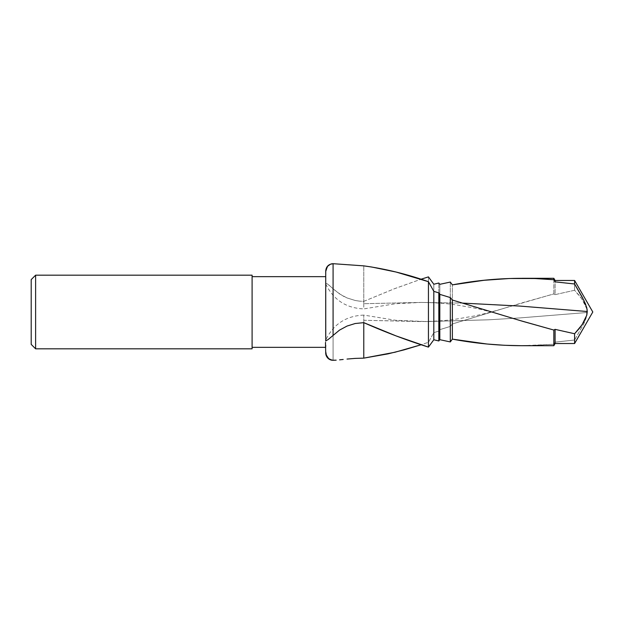 <?xml version="1.0" encoding="UTF-8"?>
<svg xmlns="http://www.w3.org/2000/svg" width="624" height="624" viewBox="0 0 624 624"><rect width="100%" height="100%" fill="white"/><g stroke="black" fill="none" stroke-linecap="round" stroke-linejoin="round"><path stroke-width="0.47" stroke-dasharray="3.12 2.34" d="M521.789 345.704L553.831 344.269L555.087 342.139L574.595 340.018L583.916 323.544L586.755 316.329L587.27 312.484L519.932 317.92L488.701 319.8L426.239 321.563L363.776 320.291L363.776 315.097L395.593 320.268L426.239 321.563L488.701 319.8L519.932 317.92L587.27 312.484L586.763 308.771L583.853 302.141L580.219 296.587L574.595 290.254L574.595 280.465L574.595 290.254L555.087 294.645L553.831 293.951L553.831 278.296L553.831 293.951L522.109 302.843L452.369 323.965L450.31 326.43L450.31 282.064L450.31 326.43L439.819 329.644L438.82 331.11L438.82 283.023L438.82 331.11L433.813 332.647L428.438 342.303L420.404 344.994M363.776 322.647L363.776 315.143L363.776 322.647L363.776 320.291L421.052 321.571C435.934 321.344 447.931 320.479 457.049 318.973L473.312 316.157C482.477 314.34 492.952 311.657 504.73 308.092L452.369 323.965L452.369 284.872L452.369 323.965L450.31 326.43L439.819 329.644L439.819 284.318L439.819 329.644L438.82 331.11L433.813 332.647L433.813 284.24L433.813 332.647L428.438 342.303L428.438 276.884L428.438 342.303L421.052 344.783M363.776 301.353L395.008 288.506L421.052 279.217L394.103 288.857L363.776 301.353L363.776 308.903L395.593 303.732L421.052 302.429L363.776 303.709L363.776 301.353L359.486 301.142L363.776 301.353M462.86 303.124L421.052 302.429L462.86 303.124M325.72 347.342L325.72 283.343L325.72 347.342M252.096 276.658L252.096 347.342L252.096 276.658M325.72 337.061L325.72 271.206M325.72 283.366L325.72 352.958L325.72 283.343L325.72 283.967L325.923 283.101L327.577 284.037L333.083 288.756L333.083 360.305L333.083 288.756L339.534 293.896L347.03 297.937L355.212 300.487L359.486 301.142L355.212 300.487L347.03 297.937L343.169 296.08L336.172 291.447L329.129 285.246L325.775 283.163M529.792 345.618L553.831 344.269L553.831 345.704L553.831 344.269L555.087 342.139L555.087 343.535L555.087 342.139L574.595 340.018L574.595 343.535L574.595 340.018L583.916 323.544L587.137 314.426L586.763 308.771L582.067 299.239L574.595 290.254L555.087 294.645L555.087 280.465L555.087 294.645L553.831 293.951L551.156 294.653L504.73 308.092M332.14 263.741L330.346 264.256L328.068 265.964L325.923 270.364L325.72 287.032M252.096 275.184L252.096 348.816L252.096 275.184M252.096 347.342L252.096 277.337L252.096 347.342M35.615 348.816L35.615 275.184L35.615 348.816M31.2 344.401L31.2 279.599L31.2 344.401M363.776 303.709L363.776 265.863L363.776 303.709L421.052 302.429C435.934 302.656 447.931 303.521 457.049 305.027L473.312 307.843C482.477 309.66 492.952 312.343 504.73 315.908M332.077 263.749L331.672 263.819M328.068 265.964L327.148 267.197M325.775 271.315L325.72 272.321M363.776 315.097C346.125 315.838 333.442 324.152 325.72 340.033L325.72 340.634M325.72 283.967C333.442 299.848 346.125 308.162 363.776 308.903"/><path stroke-width="0.94" d="M325.72 272.321L325.775 340.837L328.06 339.604L339.534 330.104L347.03 326.063L355.212 323.513L363.776 322.647C385.343 332.186 406.903 340.345 428.438 347.116L433.813 339.76L438.82 340.977L439.819 339.682L450.31 341.936L452.369 339.128C475.496 343.457 498.638 345.641 521.789 345.704L529.792 345.618M421.052 279.217L428.438 276.884L433.813 284.24L438.82 283.023L439.819 284.318L450.31 282.064L452.369 284.872C486.182 278.483 520.003 276.775 553.831 279.731L555.087 281.861L574.595 283.982L583.916 300.456L586.755 307.671L587.27 311.516L519.932 306.08L462.86 303.124L519.932 306.08L587.27 311.516L586.763 315.229L583.853 321.859L580.219 327.413L574.595 333.746L574.595 343.535L592.8 312L574.595 280.465L574.595 283.982L582.161 297.024L585.507 303.989L587.137 309.574L586.763 315.229L582.067 324.761L574.595 333.746L555.087 329.355L555.087 343.535L553.831 345.704L521.789 345.704L553.831 345.704L553.831 330.049L522.109 321.157L452.369 300.035L452.369 339.128L487.087 344.019L504.442 345.283L521.789 345.704M35.615 275.184L31.2 279.599L31.2 344.401L35.615 348.816L35.615 275.184L35.615 348.816L252.096 348.816L252.096 275.184L35.615 275.184L252.096 275.184L252.096 348.816L35.615 348.816L31.2 344.401L31.2 279.599L35.615 275.184M325.471 342.607L325.72 352.958A7.363 7.363 0 0 0 332.14 360.259A7.363 7.363 0 0 1 325.72 352.958L325.471 342.607M252.096 347.342L325.72 347.342L252.096 347.342M325.72 276.658L252.096 276.658L325.72 276.658M333.083 360.305L329.729 359.416L327.74 357.661L326.329 355.079L325.72 351.679L326.329 355.079L328.676 358.644L332.14 360.259L336.188 360.149L333.083 360.305M420.404 279.427L428.438 276.884L433.813 284.24L438.82 283.023L439.819 284.318L450.31 282.064L452.369 284.872L484.091 280.285L509.465 278.507L534.815 278.53L553.831 279.731L553.831 278.296L553.831 279.731L555.087 281.861L574.595 283.982L574.595 280.465L592.8 312L574.595 343.535L555.087 343.535L574.595 343.535L574.595 333.746L555.087 329.355L553.831 330.049L553.831 345.704L555.087 343.535L555.087 329.355L553.831 330.049L519.932 320.502L452.369 300.035L450.31 297.57L439.819 294.356L439.819 339.682L450.31 341.936L450.31 297.57L450.31 341.936L452.369 339.128L452.369 300.035L450.31 297.57L439.819 294.356L438.82 292.89L433.813 291.353L433.813 339.76L438.82 340.977L438.82 292.89L438.82 340.977L439.819 339.682L439.819 294.356L438.82 292.89L433.813 291.353L428.438 281.697L428.438 347.116L433.813 339.76L433.813 291.353L428.438 281.697L396.107 272.041L371.834 267.041L363.776 265.863L333.083 263.695L330.346 264.256L328.068 265.964M339.573 359.845L343.184 359.471L339.573 359.845M347.022 359.065L355.212 358.394L347.022 359.065M325.72 271.206L325.775 340.837L328.06 339.604L339.534 330.104L347.03 326.063L355.212 323.513L363.776 322.647L363.776 358.137L395.008 352.232L421.052 344.783L404.173 349.838L388.066 353.855L363.776 358.137L355.212 358.394L363.776 358.137L363.776 322.647L396.107 335.915L428.438 347.116L428.438 281.697C406.903 274.108 385.343 268.827 363.776 265.863L333.083 263.695L333.083 335.244L333.083 263.695L331.672 263.819M325.72 340.634L325.72 340.033M325.72 337.061L325.72 287.032M555.087 281.861L555.087 280.465L555.087 281.861M574.595 280.465L555.087 280.465L553.831 278.296L522.109 278.296M325.72 346.562L325.72 345.181M327.148 267.197L325.775 271.315M332.14 263.741C328.177 264.576 326.04 267.01 325.72 271.042"/></g></svg>
